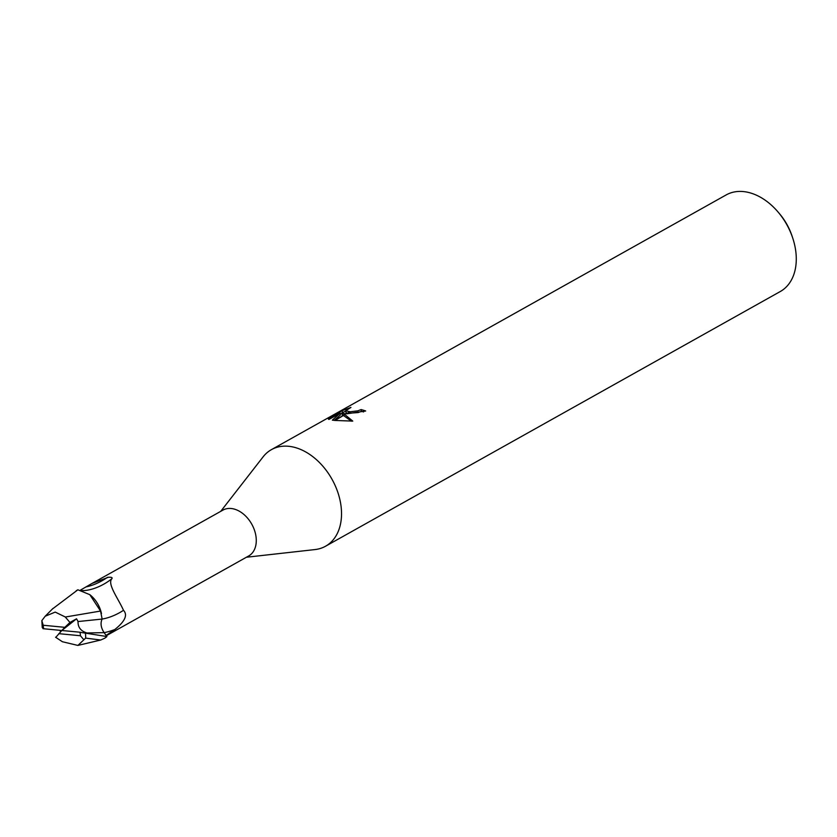 <?xml version="1.0" encoding="UTF-8"?>
<svg xmlns="http://www.w3.org/2000/svg" width="837" height="837" viewBox="0 0 837 837"><rect width="100%" height="100%" fill="white"/><g stroke="black" fill="none" stroke-linecap="round" stroke-linejoin="round"><path stroke-width="1.26" d="M105.588 636.12L248.683 555.967A26.292 18.236 -119.3 0 0 254.197 529.444A26.292 18.236 -119.3 0 0 231.148 508.498A26.292 18.236 -119.3 0 0 222.987 510.089L92.06 583.431L108.433 577.237M80.509 590.085L92.06 583.42M314.817 549.585A55.357 38.387 -119.3 0 0 325.53 546.237A55.357 38.387 -119.3 0 0 337.144 490.398A55.357 38.387 -119.3 0 0 288.619 446.288A55.357 38.387 -119.3 0 0 263.111 456.856L220.706 511.365M325.53 546.237L780.272 291.527A55.357 38.387 -119.3 0 0 792.806 238.304A55.357 38.387 -119.3 0 0 778.086 212.043A55.357 38.387 -119.3 0 0 743.361 191.568A55.357 38.387 -119.3 0 0 726.16 194.927L271.418 449.647A55.357 38.387 -119.3 0 0 262.964 457.033M246.402 557.243L315.036 549.564A55.357 38.387 -119.3 0 0 339.435 497.743A55.357 38.387 -119.3 0 0 288.619 446.288A55.357 38.387 -119.3 0 0 271.418 449.647M341.904 413.405L344.834 414.639L334.549 420.404L332.352 420.143L340.073 413.216L328.941 419.452L328.292 418.908L342.228 410.664L350.933 407.41L345.702 410.81L350.033 411.731L346.361 413.792L341.904 413.405L342.239 415.142L343.306 415.497M363.614 411.94A53.516 37.11 -119.3 0 0 361.417 411.323L358.163 412.557L347.784 413.311M361.417 411.323L361.082 409.586A55.357 38.387 60.7 0 1 365.675 410.988L346.895 413.802L350.598 411.731L357.838 410.831L361.082 409.586M328.69 419.327L328.502 418.354M345.754 411.082L340.178 413.813M342.574 412.474L342.228 410.664M345.116 414.796L352.775 421.105L335.02 420.456L344.834 414.639M351.446 421.178L343.63 415.633M350.023 411.731A8.841 2.762 -10.8 0 0 350.598 411.731M347.345 413.237L346.037 412.547L345.702 410.81M340.073 413.216L340.408 414.974L334.245 420.373M84.359 632.908L89.392 633.787L86.933 632.971C80.812 631.098 77.851 627.29 78.05 621.546L102.135 619.056A30.122 14.396 151.1 0 0 123.499 610.309C127.904 614.986 125.006 621.399 114.805 629.539L106.048 635.482M101.476 613.626A23.75 16.468 -119.3 0 0 89.8 594.657L100.545 611.052L102.135 619.045C100.231 623.146 100.89 627.687 104.112 632.636L106.906 636.549L79.243 632.165M81.754 590.577L83.219 590.619A28.584 13.654 151.1 0 0 88.701 589.939A28.584 13.654 151.1 0 0 111.876 578.702C106.958 583.755 118.237 598.476 123.499 610.309M86.284 586.842A30.017 14.344 151.1 0 0 107.408 577.373C111.237 576.986 112.733 577.425 111.876 578.702M792.806 238.304L792.168 236.369A47.981 33.271 -119.3 0 0 779.414 213.602L778.086 212.043M59.709 630.303L60.682 631.705M55.577 637.229L62.461 641.78M62.325 641.717L77.904 645.432L85.646 638.108L100.702 640.023L104.353 638.401A27.673 19.188 -119.3 0 0 106.906 636.549M42.969 628.681L61.823 630.502L55.755 637.396M100.545 611.052L65.359 617.015L55.221 612.098L45.188 616.231L41.85 620.615L42.248 627.53L43.66 628.754A23.991 16.635 -119.3 0 1 43.221 625.249L41.85 620.719M80.687 632.312L79.222 632.165M52.386 609.022L77.883 589.792L89.8 594.657M70.099 622.623L65.181 616.911M78.05 621.546L76.554 618.794L69.994 622.425L64.826 627.332L43.221 625.249M58.82 633.661L80.425 635.743L83.543 639.405M77.883 589.792A27.673 19.188 -119.3 0 0 77.297 590.106A27.673 19.188 -119.3 0 0 77.025 590.263M78.605 632.081L61.823 630.502L64.826 627.332M61.823 630.502L76.554 618.794M104.133 632.667A41.588 19.868 151.1 0 0 114.805 629.539M86.933 632.971L104.112 632.636M85.646 638.108A27.684 19.188 -119.3 0 0 85.405 633.138M80.425 635.743A23.991 16.635 -119.3 0 0 79.986 632.238M77.904 645.421L100.702 640.023M52.898 608.509L45.188 616.231M77.297 590.106L76.219 590.713"/></g></svg>
